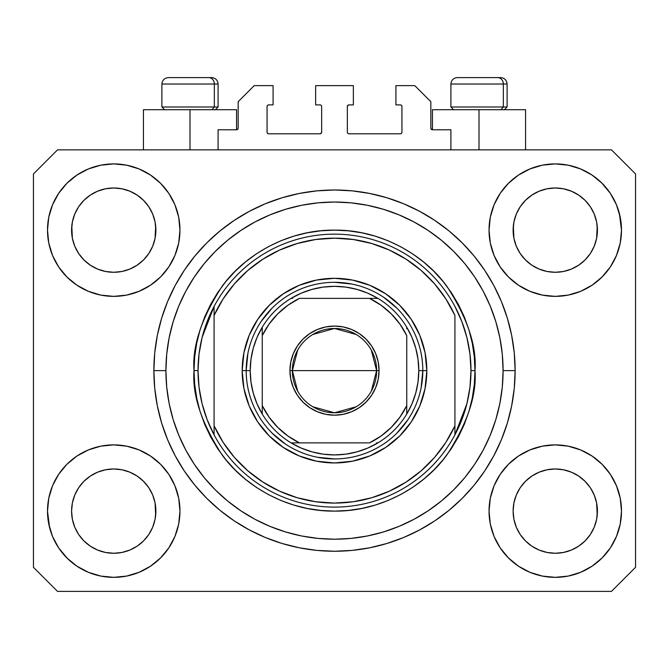 <?xml version="1.0" encoding="UTF-8"?>
<svg xmlns="http://www.w3.org/2000/svg" width="669" height="669" viewBox="0 0 669 669"><rect width="100%" height="100%" fill="white"/><g stroke="black" fill="none" stroke-linecap="round" stroke-linejoin="round"><path stroke-width="1" d="M218.094 149.856L218.094 129.786L236.558 129.786L218.094 129.786L218.094 149.856M238.164 128.18L238.164 101.688L238.164 128.18A1.606 1.606 0 0 1 236.558 129.786L237.169 129.661L236.558 129.786L236.558 109.716L189.996 109.716L189.996 149.856L189.996 109.716L143.434 109.716L143.434 149.856M238.164 101.688L254.22 85.632L273.086 85.632L273.086 104.899L268.67 104.899L273.086 104.899L273.086 85.632L254.22 85.632L238.164 101.688M267.065 106.505L267.065 132.194L267.065 106.505A1.606 1.606 0 0 1 268.67 104.899L268.06 105.025L268.67 104.899M268.67 133.8L320.05 133.8L268.67 133.8A1.606 1.606 0 0 1 267.065 132.194L267.19 132.805L267.065 132.194M321.187 133.332L320.66 133.675L321.655 132.194L321.655 106.505L321.655 132.194A1.606 1.606 0 0 1 320.05 133.8L320.66 133.675L320.05 133.8M320.05 104.899L315.634 104.899L320.05 104.899A1.606 1.606 0 0 1 321.655 106.505L321.53 105.894L321.655 106.505M315.634 104.899L315.634 85.632L315.634 104.899M353.366 85.632L315.634 85.632L353.366 85.632L353.366 104.899L348.95 104.899L353.366 104.899L353.366 85.632M347.813 105.368L348.34 105.025L347.345 106.505L347.345 132.194L347.345 106.505A1.606 1.606 0 0 1 348.95 104.899L348.34 105.025L348.95 104.899M348.95 133.8L400.33 133.8L348.95 133.8A1.606 1.606 0 0 1 347.345 132.194L347.47 132.805L347.345 132.194M401.935 132.194L401.935 106.505L401.935 132.194A1.606 1.606 0 0 1 400.33 133.8L400.94 133.675L400.33 133.8M400.33 104.899L395.914 104.899L400.33 104.899A1.606 1.606 0 0 1 401.935 106.505L401.81 105.894L401.935 106.505M395.914 104.899L395.914 85.632L414.78 85.632L430.836 101.688L430.836 128.18L430.836 101.688L414.78 85.632L395.914 85.632L395.914 104.899M432.442 109.716L479.004 109.716L479.004 149.856L479.004 109.716L525.566 109.716L432.442 109.716L432.442 129.786L450.906 129.786L432.442 129.786A1.606 1.606 0 0 1 430.836 128.18L430.961 128.791L430.836 128.18M450.906 129.786L450.906 149.856L450.906 129.786M400.94 105.025L401.81 105.894L400.94 105.025M401.81 132.805L400.94 133.675L401.81 132.805M347.813 133.332L347.47 132.805M321.187 105.368L321.53 105.894M268.06 133.675L267.19 132.805L268.06 133.675M267.19 105.894L268.06 105.025L267.19 105.894M432.442 129.786L430.961 128.791M238.039 128.791L237.169 129.661M520.198 206.754L516.334 214.005L520.223 206.721L525.466 200.332L520.223 206.721L525.466 200.332L531.855 195.089L525.466 200.332L531.855 195.089L539.139 191.2L531.855 195.089L539.139 191.2L547.05 188.8L539.139 191.2L547.05 188.8L555.27 187.989L563.49 188.8L555.27 187.989L563.49 188.8L571.401 191.2L563.524 188.8L571.401 191.2L578.685 195.089L571.451 191.217M525.483 259.948A42.147 42.147 0 0 0 539.13 269.072L531.855 265.183L539.139 269.072A42.147 42.147 0 0 0 547.033 271.472L539.105 269.055M78.658 206.754L74.794 214.005L78.683 206.721L83.926 200.332L78.683 206.721L83.926 200.332L90.315 195.089L83.926 200.332L90.315 195.089L97.599 191.2L90.315 195.089L97.599 191.2L105.51 188.8L97.599 191.2L105.51 188.8L113.73 187.989L121.95 188.8L113.73 187.989L121.95 188.8L129.861 191.2L121.984 188.8L129.861 191.2L137.145 195.089L129.911 191.217M83.943 259.948A42.147 42.147 0 0 0 97.59 269.072L90.315 265.183L97.599 269.072A42.147 42.147 0 0 0 105.493 271.472L97.565 269.055M84.018 260.024L78.683 253.551L74.794 246.267L72.394 238.356L74.794 246.259L72.394 238.356L71.784 226.005L71.583 230.136A42.147 42.147 0 0 1 113.73 187.989A42.147 42.147 0 0 1 155.877 230.136L155.676 234.267L155.877 230.136A42.147 42.147 0 0 1 113.73 272.283A42.147 42.147 0 0 1 71.583 230.136A42.147 42.147 0 0 0 71.784 234.267L72.394 238.356A42.147 42.147 0 0 0 83.918 259.923M105.518 271.472A42.147 42.147 0 0 0 121.942 271.472M137.245 265.116L129.861 269.072L121.95 271.472A42.147 42.147 0 0 0 143.517 259.948M143.542 259.923A42.147 42.147 0 0 0 155.066 238.373L152.666 246.267L155.066 238.356L152.666 246.267L148.777 253.551L152.666 246.267L148.777 253.551L143.534 259.94L148.777 253.551L143.534 259.94L137.145 265.183L143.534 259.94L137.145 265.183L129.811 269.097M129.861 191.2L137.145 195.089L143.534 200.332L148.777 206.721L152.666 214.005L155.066 221.916L152.666 214.005L155.066 221.916L155.877 230.203M525.558 260.024L520.223 253.551L516.334 246.267L513.934 238.356L516.334 246.259L513.934 238.356L513.324 226.005L513.123 230.136A42.147 42.147 0 0 1 555.27 187.989A42.147 42.147 0 0 1 597.417 230.136L597.216 234.267L597.417 230.136A42.147 42.147 0 0 1 555.27 272.283A42.147 42.147 0 0 1 513.123 230.136A42.147 42.147 0 0 0 513.324 234.267L513.934 238.356A42.147 42.147 0 0 0 525.458 259.923M547.058 271.472A42.147 42.147 0 0 0 563.482 271.472M578.785 265.116L571.401 269.072L563.49 271.472A42.147 42.147 0 0 0 585.057 259.948M585.082 259.923A42.147 42.147 0 0 0 596.606 238.373L594.206 246.267L596.606 238.356L594.206 246.267L590.317 253.551L594.206 246.267L590.317 253.551L585.074 259.94L590.317 253.551L585.074 259.94L578.685 265.183L585.074 259.94L578.685 265.183L571.351 269.097M571.401 191.2L578.685 195.089L585.074 200.332L590.317 206.721L594.206 214.005L596.606 221.916L594.206 214.005L596.606 221.916L597.417 230.203M513.324 515.239A42.147 42.147 0 0 0 513.324 515.247L513.123 511.116L513.934 519.336L516.334 527.247L513.934 519.336L513.123 511.116A42.147 42.147 0 0 1 555.27 468.969A42.147 42.147 0 0 1 597.417 511.116L597.417 511.183M555.245 553.263A42.147 42.147 0 0 0 555.253 553.263L547.05 552.452A42.147 42.147 0 0 0 547.033 552.452L539.13 550.052L547.05 552.452L539.139 550.052L531.855 546.163L539.139 550.052L531.855 546.163L525.466 540.92L520.223 534.531L516.334 527.247L513.934 519.336M585.057 481.304A42.147 42.147 0 0 0 571.41 472.18L563.49 469.78L571.401 472.18L578.685 476.069L571.401 472.18L578.685 476.069L585.074 481.312L590.317 487.701L594.206 494.985L596.606 502.896L594.206 494.985L596.606 502.896L597.208 515.272A42.147 42.147 0 0 0 597.216 515.239L597.417 511.116L596.606 519.336L594.206 527.247L596.606 519.336L594.206 527.247L590.317 534.531L594.206 527.247L590.317 534.531L585.074 540.92L590.317 534.531L585.074 540.92L578.685 546.163L585.074 540.92L578.685 546.163L571.401 550.052L578.685 546.163L571.401 550.052L563.49 552.452A42.147 42.147 0 0 0 563.515 552.452L555.27 553.263A42.147 42.147 0 0 0 555.295 553.263M71.784 515.239A42.147 42.147 0 0 0 71.784 515.247L71.583 511.116L72.394 519.336L74.794 527.247L72.394 519.336L71.583 511.116A42.147 42.147 0 0 1 113.73 468.969A42.147 42.147 0 0 1 155.877 511.116L155.877 511.183M113.705 553.263A42.147 42.147 0 0 0 113.713 553.263L105.51 552.452A42.147 42.147 0 0 0 105.493 552.452L97.59 550.052L105.51 552.452L97.599 550.052L90.315 546.163L97.599 550.052L90.315 546.163L83.926 540.92L78.683 534.531L74.794 527.247L72.394 519.336M143.517 481.304A42.147 42.147 0 0 0 129.87 472.18L121.95 469.78L129.861 472.18L137.145 476.069L129.861 472.18L137.145 476.069L143.534 481.312L148.777 487.701L152.666 494.985L155.066 502.896L152.666 494.985L155.066 502.896L155.668 515.272A42.147 42.147 0 0 0 155.676 515.239L155.877 511.116L155.066 519.336L152.666 527.247L155.066 519.336L152.666 527.247L148.777 534.531L152.666 527.247L148.777 534.531L143.534 540.92L148.777 534.531L143.534 540.92L137.145 546.163L143.534 540.92L137.145 546.163L129.861 550.052L137.145 546.163L129.861 550.052L121.95 552.452A42.147 42.147 0 0 0 121.975 552.452L113.73 553.263A42.147 42.147 0 0 0 113.755 553.263M66.9 464.286L76.935 456.049L88.383 449.928L100.81 446.156L113.73 444.885L126.65 446.156L139.077 449.928L150.525 456.049L160.56 464.286L168.797 474.321L174.918 485.769L178.69 498.196L179.961 511.116A66.231 66.231 0 0 1 113.73 577.347A66.231 66.231 0 0 1 47.499 511.116L48.77 498.196L52.542 485.769L58.663 474.321L66.9 464.286L71.583 460.021M620.23 498.196L621.501 511.116A66.231 66.231 0 0 1 555.27 577.347A66.231 66.231 0 0 1 489.039 511.116L490.31 498.196L494.082 485.769L500.203 474.321L508.44 464.286L518.475 456.049L529.923 449.928L542.35 446.156L555.27 444.885L568.19 446.156L580.617 449.928L592.065 456.049L602.1 464.286L610.337 474.321L616.458 485.769L620.23 498.196L621.501 511.116L620.23 524.036L616.458 536.463L610.337 547.911L602.1 557.946L592.065 566.183L580.617 572.304L568.19 576.076L555.27 577.347L542.35 576.076L529.923 572.304L518.475 566.183L508.44 557.946L500.203 547.911L494.082 536.463L490.31 524.036L489.039 511.116A66.231 66.231 0 0 1 555.27 444.885A66.231 66.231 0 0 1 621.501 511.116L620.23 524.036M619.394 213.545L621.501 230.136A66.231 66.231 0 0 1 555.27 296.367A66.231 66.231 0 0 1 489.039 230.136L490.31 217.216L494.082 204.789L500.203 193.341L508.44 183.306L518.475 175.069L529.923 168.948L542.35 165.176L555.27 163.905L568.19 165.176L580.617 168.948L592.065 175.069L602.1 183.306L610.337 193.341L616.458 204.789L620.23 217.216L621.501 230.136L620.23 243.056L616.458 255.483L610.337 266.931L602.1 276.966L597.417 281.231M48.77 243.056L47.499 230.136A66.231 66.231 0 0 1 113.73 163.905A66.231 66.231 0 0 1 179.961 230.136A66.231 66.231 0 0 1 113.73 296.367A66.231 66.231 0 0 1 47.499 230.136L48.77 217.216L52.542 204.789L58.663 193.341L66.9 183.306L76.935 175.069L88.383 168.948L100.81 165.176L113.73 163.905L126.65 165.176L139.077 168.948L150.525 175.069L160.56 183.306L168.797 193.341L174.918 204.789L178.69 217.216L179.961 230.136L178.69 243.056L174.918 255.483L168.797 266.931L160.56 276.966L150.525 285.203L139.077 291.324L126.65 295.096L113.73 296.367L100.81 295.096L88.383 291.324L76.935 285.203L66.9 276.966L58.663 266.931L52.542 255.483L48.77 243.056L47.499 230.136L48.77 217.216M515.13 370.626A180.63 180.63 0 0 1 334.5 551.256A180.63 180.63 0 0 1 153.87 370.626L154.74 352.923L157.34 335.386L161.647 318.193L167.618 301.502L175.203 285.479L184.31 270.276L194.871 256.035L206.771 242.897L219.909 230.997L234.15 220.436L249.353 211.329L265.376 203.744L282.067 197.773L299.26 193.466L316.797 190.866L334.5 189.996L352.203 190.866L369.74 193.466L386.933 197.773L403.624 203.744L419.647 211.329L434.85 220.436L449.091 230.997L462.229 242.897L474.129 256.035L484.691 270.276L493.797 285.479L501.382 301.502L507.353 318.193L511.66 335.386L514.26 352.923L515.13 370.626L514.26 388.329L511.66 405.866L507.353 423.059L501.382 439.75L493.797 455.773L484.691 470.976L474.129 485.217L462.229 498.355L449.091 510.255L434.85 520.817L419.647 529.923L403.624 537.508L386.933 543.479L369.74 547.786L352.203 550.386L334.5 551.256L316.797 550.386L299.26 547.786L282.067 543.479L265.376 537.508L249.353 529.923L234.15 520.817L219.909 510.255L206.771 498.355L194.871 485.217L184.31 470.976L175.203 455.773L167.618 439.75L161.647 423.059L157.34 405.866L154.74 388.329L153.87 370.626A180.63 180.63 0 0 1 334.5 189.996A180.63 180.63 0 0 1 515.13 370.626L503.088 370.626L515.13 370.626M129.861 269.072L137.145 265.183M97.599 269.072L105.51 271.472L97.599 269.072L90.315 265.183L97.599 269.072M571.401 269.072L578.685 265.183M539.139 269.072L547.05 271.472L539.139 269.072L531.855 265.183L539.139 269.072M597.417 511.116L597.216 506.985L597.417 511.116A42.147 42.147 0 0 1 555.27 553.263A42.147 42.147 0 0 1 513.123 511.116L513.934 502.896L516.334 494.985L513.934 502.896L516.334 494.985L520.223 487.701L516.334 494.985A42.147 42.147 0 0 0 513.934 502.879L513.123 510.731M155.877 511.116L155.676 506.985L155.877 511.116A42.147 42.147 0 0 1 113.73 553.263A42.147 42.147 0 0 1 71.583 511.116L72.394 502.896L74.794 494.985L72.394 502.896L74.794 494.985L78.683 487.701L74.794 494.985A42.147 42.147 0 0 0 72.394 502.879L71.583 510.731M78.658 487.734L83.926 481.312L78.683 487.701L83.926 481.312L90.315 476.069L83.926 481.312L90.315 476.069L97.599 472.18L90.315 476.069L97.599 472.18L105.51 469.78L97.599 472.18A42.147 42.147 0 0 0 83.943 481.304M520.198 487.734L525.466 481.312L520.223 487.701L525.466 481.312L531.855 476.069L525.466 481.312L531.855 476.069L539.139 472.18L531.855 476.069L539.139 472.18L547.05 469.78L539.139 472.18A42.147 42.147 0 0 0 525.483 481.304M513.123 230.069L513.934 221.916L516.334 214.005L513.934 221.916L516.334 214.005L520.223 206.721M597.417 230.136L597.216 226.005A42.147 42.147 0 0 0 597.216 226.005L596.606 238.356L597.216 234.267M71.583 230.069L72.394 221.916L74.794 214.005L72.394 221.916L74.794 214.005L78.683 206.721M155.877 230.136L155.676 226.005A42.147 42.147 0 0 0 155.676 226.005L155.066 238.356L155.676 234.267M611.466 591.396L57.534 591.396L33.45 567.312L33.45 173.94L57.534 149.856L611.466 149.856L635.55 173.94L635.55 567.312L611.466 591.396L635.55 567.312L635.55 173.94L611.466 149.856L57.534 149.856L33.45 173.94L33.45 567.312L57.534 591.396L611.466 591.396M49.606 527.707L47.499 511.116A66.231 66.231 0 0 1 113.73 444.885A66.231 66.231 0 0 1 179.961 511.116L178.69 524.036L174.918 536.463L168.797 547.911L160.56 557.946L150.525 566.183L139.077 572.304L126.65 576.076L113.73 577.347L100.81 576.076L88.383 572.304L76.935 566.183L66.9 557.946L58.663 547.911L52.542 536.463L48.77 524.036L47.499 511.116L48.77 498.196M597.417 460.021L602.1 464.286M71.583 281.231L66.9 276.966M602.1 276.966L592.065 285.203L580.617 291.324L568.19 295.096L555.27 296.367L542.35 295.096L529.923 291.324L518.475 285.203L508.44 276.966L500.203 266.931L494.082 255.483L490.31 243.056L489.039 230.136A66.231 66.231 0 0 1 555.27 163.905A66.231 66.231 0 0 1 621.501 230.136L620.23 243.056M507.353 318.193L506.299 314.84M403.624 203.744L386.933 197.773L403.624 203.744M282.067 197.773L265.376 203.744L282.067 197.773M167.618 301.502L166.514 304.244M161.647 423.059L162.701 426.412M265.376 537.508L282.067 543.479L265.376 537.508M386.933 543.479L403.624 537.508L386.933 543.479M501.382 439.75L502.486 437.008M236.558 109.716L143.434 109.716M76.935 175.069L75.145 176.307M58.663 193.341L65.437 184.811M121.95 271.472L113.73 272.283L105.51 271.472L113.73 272.283L121.95 271.472M83.926 259.94L90.315 265.183L83.926 259.94L78.683 253.551L74.794 246.267M610.337 193.341L601.406 182.612M518.475 175.069L508.44 183.306M494.082 204.789L492.551 208.853M610.337 266.931L611.558 265.033M563.49 271.472L555.27 272.283L547.05 271.472L555.27 272.283L563.49 271.472M525.466 259.94L531.855 265.183L525.466 259.94L520.223 253.551L516.334 246.267M592.065 566.183L593.855 564.945M610.337 547.911L603.563 556.441M563.482 469.78A42.147 42.147 0 0 0 555.287 468.969L547.05 469.78A42.147 42.147 0 0 0 539.147 472.172L547.05 469.78L555.27 468.969L563.49 469.78L571.401 472.18A42.147 42.147 0 0 0 563.507 469.78L555.27 468.969A42.147 42.147 0 0 0 547.058 469.78M58.663 474.321L57.442 476.219M58.663 547.911L67.594 558.64M150.525 566.183L160.56 557.946M174.918 536.463L176.449 532.399M121.942 469.78A42.147 42.147 0 0 0 113.747 468.969L105.51 469.78A42.147 42.147 0 0 0 97.607 472.172L105.51 469.78L113.73 468.969L121.95 469.78L129.861 472.18A42.147 42.147 0 0 0 121.967 469.78L113.73 468.969A42.147 42.147 0 0 0 105.518 469.78M66.9 183.306L67.594 182.612M155.877 179.041L160.56 183.306M602.1 183.306L603.563 184.811M602.1 557.946L601.406 558.64M513.123 562.211L508.44 557.946M531.855 546.163L525.466 540.92L520.248 534.564M66.9 557.946L65.437 556.441M90.315 546.163L83.926 540.92L78.708 534.564M155.676 506.985L155.066 502.896A42.147 42.147 0 0 0 143.542 481.329M83.918 481.329A42.147 42.147 0 0 0 74.794 494.976L78.683 487.701M71.784 506.985A42.147 42.147 0 0 0 71.583 511.099L71.784 506.985M143.442 481.228L148.777 487.701L152.666 494.985M597.216 506.985L596.606 502.896A42.147 42.147 0 0 0 585.082 481.329M525.458 481.329A42.147 42.147 0 0 0 516.334 494.976L520.223 487.701M513.324 506.985A42.147 42.147 0 0 0 513.123 511.099L513.324 506.985M584.982 481.228L590.317 487.701L594.206 494.985M578.685 195.089L585.074 200.332L590.317 206.721L594.206 214.005M555.27 187.989L547.075 188.792M137.145 195.089L143.534 200.332L148.777 206.721L152.666 214.005M113.73 187.989L105.535 188.792M137.145 476.069L143.534 481.312L148.777 487.701M155.066 221.916L155.676 226.005M71.784 226.005L72.394 221.916M578.685 476.069L585.074 481.312L590.317 487.701M596.606 221.916L597.216 226.005M513.324 226.005L513.934 221.916M520.223 534.531L516.334 527.247M563.49 552.452L555.27 553.263L547.05 552.452M597.216 515.247L596.606 519.336M78.683 534.531L74.794 527.247M121.95 552.452L113.73 553.263L105.51 552.452M155.676 515.247L155.066 519.336M503.339 106.99L500.972 109.716L503.339 106.99L507.102 106.99L503.339 106.99L503.339 84.026L503.339 106.99L450.906 106.99L503.339 106.99M500.496 77.604L497.778 77.604A6.422 5.561 90 0 1 503.339 84.026L450.906 84.026C451.299 80.138 453.44 77.997 457.328 77.604C453.44 77.997 451.299 80.138 450.906 84.026L450.906 106.99L453.632 109.716M504.376 109.716L507.102 106.99L507.102 84.026C506.709 80.138 504.568 77.997 500.68 77.604C504.568 77.997 506.709 80.138 507.102 84.026L503.339 84.026A6.422 5.561 -90 0 0 497.778 77.604L457.379 77.604M497.778 77.604L457.537 77.604M451.182 84.026L503.339 84.026M214.331 106.99L211.964 109.716L214.331 106.99L218.094 106.99L214.331 106.99L214.331 84.026L214.331 106.99L161.898 106.99L214.331 106.99M211.488 77.604L208.77 77.604A6.422 5.561 90 0 1 214.331 84.026L161.898 84.026C162.291 80.138 164.432 77.997 168.32 77.604C164.432 77.997 162.291 80.138 161.898 84.026L161.898 106.99L164.624 109.716M215.368 109.716L218.094 106.99L218.094 84.026C217.701 80.138 215.56 77.997 211.672 77.604C215.56 77.997 217.701 80.138 218.094 84.026L214.331 84.026A6.422 5.561 -90 0 0 208.77 77.604L168.371 77.604M208.77 77.604L168.529 77.604M162.174 84.026L214.331 84.026M242.178 370.626L246.192 370.626L242.178 370.626L243.951 352.613L249.203 335.294L257.741 319.339L269.222 305.348L283.213 293.867L299.168 285.329L316.487 280.077L334.5 278.304L352.513 280.077L369.832 285.329L385.787 293.867L399.778 305.348L411.259 319.339L419.798 335.294L425.049 352.613L426.822 370.626A92.322 92.322 0 0 1 334.5 462.948A92.322 92.322 0 0 1 242.178 370.626A92.322 92.322 0 0 1 334.5 278.304A92.322 92.322 0 0 1 426.822 370.626L425.049 388.639L419.798 405.958L411.259 421.913L399.778 435.904L385.787 447.385L369.832 455.924L352.513 461.175L334.5 462.948L316.487 461.175L299.168 455.924L283.213 447.385L269.222 435.904L257.741 421.913L249.203 405.958L243.951 388.639L242.178 370.626M422.808 370.626L426.822 370.626L422.808 370.626A88.308 88.308 0 0 0 334.5 282.318A88.308 88.308 0 0 0 246.192 370.626L250.206 370.626A84.294 84.294 0 0 1 262.248 327.208L257.055 337.352L253.275 348.097L250.975 359.261L250.206 370.626L250.975 381.991L253.275 393.155L257.055 403.9L262.248 414.044A84.294 84.294 0 0 1 250.206 370.626L246.192 370.626A88.308 88.308 0 0 1 334.5 282.318A88.308 88.308 0 0 1 422.808 370.626A88.308 88.308 0 0 1 334.5 458.934A88.308 88.308 0 0 1 246.192 370.626A88.308 88.308 0 0 0 334.5 458.934A88.308 88.308 0 0 0 422.808 370.626L418.794 370.626L422.808 370.626L421.11 387.853M194.01 370.626L198.024 370.626A136.476 136.476 0 0 1 454.92 306.402A136.476 136.476 0 0 1 470.976 370.626L474.99 370.626C476.863 395.045 467.497 423.143 446.892 454.92C425.333 485.092 382.191 511.676 334.5 511.116C286.809 511.676 243.667 485.092 222.108 454.92C201.503 423.143 192.137 395.045 194.01 370.626L194.687 384.399L196.711 398.038L200.056 411.41L204.706 424.389L210.601 436.849L217.684 448.682L225.896 459.754L235.162 469.964L245.372 479.23L256.444 487.442L268.277 494.525L280.737 500.42L293.716 505.07L307.088 508.415L320.727 510.439L334.5 511.116L348.273 510.439L361.912 508.415L375.284 505.07L388.263 500.42L400.723 494.525L412.556 487.442L423.628 479.23L433.838 469.964L443.104 459.754L451.316 448.682L458.399 436.849L464.294 424.389L468.944 411.41L472.289 398.038L474.313 384.399L474.99 370.626L474.313 356.853L472.289 343.214L468.944 329.842L464.294 316.863L458.399 304.403L451.316 292.57L443.104 281.498L433.838 271.288L423.628 262.022L412.556 253.81L400.723 246.727L388.263 240.832L375.284 236.182L361.912 232.837L348.273 230.813L334.5 230.136L320.727 230.813L307.088 232.837L293.716 236.182L280.737 240.832L268.277 246.727L256.444 253.81L245.372 262.022L235.162 271.288L225.896 281.498L217.684 292.57L210.601 304.403L204.706 316.863L200.056 329.842L196.711 343.214L194.687 356.853L194.01 370.626C192.137 346.208 201.503 318.11 222.108 286.332C243.667 256.16 286.809 229.576 334.5 230.136C382.191 229.576 425.333 256.16 446.892 286.332C467.497 318.11 476.863 346.208 474.99 370.626L470.976 370.626A136.476 136.476 0 0 1 454.92 434.85L466.903 403.725L469.956 387.301L470.976 370.626L469.956 353.951L466.903 337.527L461.861 321.597L454.92 306.402A136.476 136.476 0 0 0 214.08 306.402L214.08 425.81L223.145 442.368L234.476 457.471L247.839 470.809L262.959 482.106L279.533 491.146L297.22 497.736L315.668 501.742L334.5 503.088L353.332 501.742L371.78 497.736L389.467 491.146L406.041 482.106L421.161 470.809L434.524 457.471L445.855 442.368L454.92 425.81L454.92 315.442L445.855 298.884L434.524 283.781L421.161 270.443L406.041 259.146L389.467 250.106L371.78 243.516L353.332 239.51L334.5 238.164L315.668 239.51L297.22 243.516L279.533 250.106L262.959 259.146L247.839 270.443L234.476 283.781L223.145 298.884L214.08 315.442A132.462 132.462 0 0 1 454.92 315.442L454.92 425.81A132.462 132.462 0 0 1 214.08 425.81L214.08 434.85A136.476 136.476 0 0 1 198.024 370.626L194.01 370.626M153.87 370.626L165.912 370.626A168.588 168.588 0 0 1 334.5 202.038A168.588 168.588 0 0 1 503.088 370.626L502.277 387.15L499.852 403.516L495.829 419.563L490.252 435.143L483.185 450.095L474.672 464.286L464.821 477.574L453.707 489.833L441.448 500.947L428.16 510.798L413.969 519.311L399.017 526.378L383.437 531.955L367.39 535.978L351.024 538.403L334.5 539.214L317.976 538.403L301.61 535.978L285.563 531.955L269.983 526.378L255.031 519.311L240.84 510.798L227.552 500.947L215.293 489.833L204.179 477.574L194.328 464.286L185.815 450.095L178.748 435.143L173.171 419.563L169.148 403.516L166.723 387.15L165.912 370.626L166.723 354.102L169.148 337.736L173.171 321.689L178.748 306.109L185.815 291.157L194.328 276.966L204.179 263.678L215.293 251.419L227.552 240.305L240.84 230.454L255.031 221.941L269.983 214.874L285.563 209.297L301.61 205.274L317.976 202.849L334.5 202.038L351.024 202.849L367.39 205.274L383.437 209.297L399.017 214.874L413.969 221.941L428.16 230.454L441.448 240.305L453.707 251.419L464.821 263.678L474.672 276.966L483.185 291.157L490.252 306.109L495.829 321.689L499.852 337.736L502.277 354.102L503.088 370.626A168.588 168.588 0 0 1 334.5 539.214A168.588 168.588 0 0 1 165.912 370.626L153.87 370.626M454.92 434.85A136.476 136.476 0 0 1 214.08 434.85A136.476 136.476 0 0 0 454.92 434.85L454.92 425.81L454.92 434.85L461.861 419.655L466.903 403.725M507.353 423.059L506.299 426.412M167.618 439.75L166.514 437.008M161.647 318.193L162.701 314.84M501.382 301.502L502.486 304.244M396.943 308.183L383.563 297.203M351.727 284.016L334.5 282.318M272.057 308.183L261.077 321.563M247.89 353.399L246.192 370.626M272.057 433.069L285.437 444.049M317.273 457.236L334.5 458.934M396.943 433.069L407.923 419.689M214.08 306.402L202.097 337.527L199.044 353.951L198.024 370.626L199.044 387.301L202.097 403.725L207.139 419.655L214.08 434.85L214.08 306.402L207.139 321.597L202.097 337.527M297.705 391.189L292.353 370.626A42.147 42.147 0 0 0 334.5 412.773A42.147 42.147 0 0 0 376.647 370.626L379.055 370.626A44.555 44.555 0 0 1 334.5 415.181A44.555 44.555 0 0 1 289.945 370.626L376.647 370.626A42.147 42.147 0 0 1 334.5 412.773A42.147 42.147 0 0 1 292.353 370.626L297.705 350.063M371.295 350.063L376.647 370.626L371.295 391.189M356.201 406.76L334.5 412.773L312.799 406.76M262.248 414.044L262.248 405.623A80.28 80.28 0 0 0 299.503 442.878L369.497 442.878A80.28 80.28 0 0 0 406.752 405.623L406.752 335.629A80.28 80.28 0 0 0 369.497 298.374L299.503 298.374A80.28 80.28 0 0 0 262.248 335.629L262.248 405.623L269.08 417.155L277.735 427.391L287.971 436.046L299.503 442.878L291.082 442.878A84.294 84.294 0 0 1 262.248 414.044A84.294 84.294 0 0 0 291.082 442.878L369.497 442.878L381.029 436.046L391.265 427.391L399.92 417.155L406.752 405.623L406.752 414.044A84.294 84.294 0 0 1 291.082 442.878L301.226 448.071L311.971 451.851L323.135 454.151L334.5 454.92L345.865 454.151L357.029 451.851L367.774 448.071L377.918 442.878A84.294 84.294 0 0 0 406.752 414.044L411.945 403.9L415.725 393.155L418.025 381.991L418.794 370.626A84.294 84.294 0 0 1 406.752 414.044L406.752 335.629L399.92 324.097L391.265 313.861L381.029 305.206L369.497 298.374L377.918 298.374A84.294 84.294 0 0 1 418.794 370.626L418.025 359.261L415.725 348.097L411.945 337.352L406.752 327.208A84.294 84.294 0 0 0 377.918 298.374L299.503 298.374L287.971 305.206L277.735 313.861L269.08 324.097L262.248 335.629L262.248 327.208A84.294 84.294 0 0 1 377.918 298.374L367.774 293.181L357.029 289.401L345.865 287.101L334.5 286.332L323.135 287.101L311.971 289.401L301.226 293.181L291.082 298.374A84.294 84.294 0 0 0 262.248 327.208L262.248 412.464M406.752 327.208L406.752 328.788M291.082 298.374L292.662 298.374M377.918 442.878L376.338 442.878M379.055 370.626L378.202 379.315L375.66 387.677L371.546 395.379L366.002 402.128L359.253 407.672L351.551 411.786L343.189 414.328L334.5 415.181L325.811 414.328L317.449 411.786L309.747 407.672L302.998 402.128L297.454 395.379L293.34 387.677L290.798 379.315L289.945 370.626L290.798 361.937L293.34 353.575L297.454 345.873L302.998 339.124L309.747 333.58L317.449 329.466L325.811 326.924L334.5 326.071L343.189 326.924L351.551 329.466L359.253 333.58L366.002 339.124L371.546 345.873L375.66 353.575L378.202 361.937L379.055 370.626L292.353 370.626A42.147 42.147 0 0 1 334.5 328.479A42.147 42.147 0 0 1 376.647 370.626A42.147 42.147 0 0 0 334.5 328.479A42.147 42.147 0 0 0 292.353 370.626L289.945 370.626A44.555 44.555 0 0 1 334.5 326.071A44.555 44.555 0 0 1 379.055 370.626M312.799 334.492L334.5 328.479L356.201 334.492M525.566 109.716L525.566 149.856"/></g></svg>
